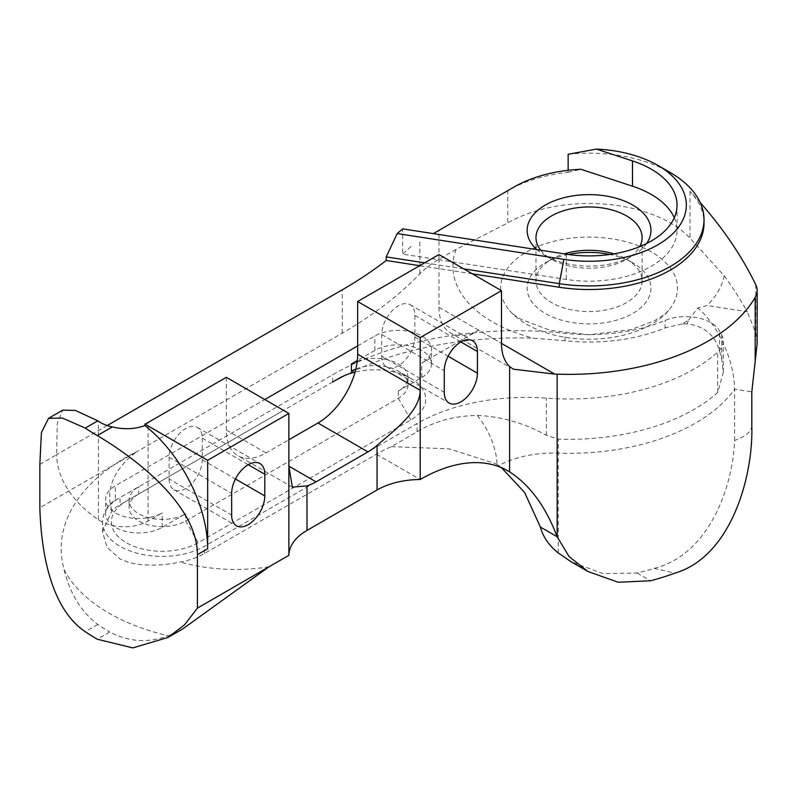 <?xml version="1.0" encoding="UTF-8"?>
<svg xmlns="http://www.w3.org/2000/svg" width="797" height="797" viewBox="0 0 797 797"><rect width="100%" height="100%" fill="white"/><g stroke="black" fill="none" stroke-linecap="round" stroke-linejoin="round"><path stroke-width="0.6" stroke-dasharray="3.98 2.99" d="M107.196 425.528L56.637 454.718A178.877 103.271 0 0 0 98.429 519.813A33.693 19.457 0 0 0 100.422 521.069A33.693 19.457 0 0 0 148.073 521.069L162.229 512.899A33.165 19.148 180 0 1 115.326 512.899A33.165 19.148 180 0 1 105.612 499.36A33.165 19.148 180 0 1 115.326 485.821L264.793 399.526M115.326 500.267L138.778 486.728A33.165 19.148 180 0 0 129.064 500.267A33.165 19.148 180 0 0 149.537 517.96A33.165 19.148 180 0 0 185.681 513.806L162.229 527.345A33.165 19.148 180 0 1 115.326 527.345A33.165 19.148 180 0 1 105.612 513.806A33.165 19.148 180 0 1 115.326 500.267L115.326 485.821M338.894 378.406L126.265 501.174A50.859 29.359 0 0 0 126.265 542.687A50.859 29.359 0 0 0 198.184 542.687L410.814 419.929A50.859 29.359 0 0 0 410.814 378.406L410.814 378.406A50.859 29.359 0 0 0 355.034 372.129M355.821 369.041A33.165 19.148 180 0 1 398.311 371.183L410.814 378.406L398.311 371.193A33.165 19.148 180 0 1 398.311 371.193A33.165 19.148 180 0 1 408.024 384.732A33.165 19.148 180 0 1 398.311 398.271L185.681 521.029A33.165 19.148 180 0 1 149.537 525.173A33.165 19.148 180 0 1 129.064 507.49A33.165 19.148 180 0 1 138.778 493.951L283.553 410.365L120.018 504.78L120.018 497.557L332.638 374.799A260.719 150.523 180 0 1 565.023 333.285A130.449 75.316 0 0 0 665.126 320.444A35.377 20.423 0 0 1 719.591 331.054L721.743 335.119A35.377 20.423 0 0 1 723.287 341.096A35.377 20.423 0 0 1 717.669 352.144A176.665 101.996 0 0 1 546.343 398.131A154.678 89.304 0 0 0 417.07 423.546L204.44 546.304A59.695 34.47 180 0 1 120.018 546.304A59.695 34.47 180 0 1 102.524 521.925A59.695 34.47 180 0 1 120.018 497.557M686.974 323.841A35.377 20.423 0 0 0 681.943 323.951A136.148 78.604 0 0 0 688.668 320.055A122.708 70.843 180 0 1 686.974 323.841C704.209 325.993 715.078 335.079 719.591 351.108L721.743 359.327L723.287 372.358L717.669 392.473A176.665 101.996 0 0 1 558.358 439.127L546.343 435.262C524.237 423.068 501.233 416.452 477.313 415.416C454.639 415.805 434.564 421.274 417.07 431.815L391.387 446.639A175.26 101.189 120 0 0 376.423 454.23L204.44 553.526A59.695 34.47 180 0 1 180.162 562.024C162.1 565.92 145.213 566.149 129.512 562.702L120.018 558.996L107.047 547.37L102.524 531.868L111.969 510.548A59.695 34.47 180 0 1 120.018 504.78M357.215 361.29A33.165 19.148 180 0 1 398.311 363.97A33.165 19.148 180 0 1 408.024 377.509A33.165 19.148 180 0 1 398.311 391.048L421.762 377.509L421.762 363.063L478.668 330.207L501.492 343.387L438.958 307.283L438.958 254.562M182.792 628.893L168.227 635.807C148.053 643.229 128.566 641.964 109.787 632.001L97.284 639.224M688.668 320.055L697.734 307.991L707.198 305.54A136.148 78.604 0 0 0 724.234 275.832L690.003 238.104A114.977 66.38 0 0 0 670.347 222.931A114.977 66.38 0 0 0 507.749 222.931L456.183 249.312L438.958 259.264A114.977 66.38 180 0 0 419.85 273.859A466.972 269.605 0 0 1 342.242 333.156L136.705 451.809C98.788 469.692 48.727 512.102 64.059 569.586C70.096 593.835 81.354 612.126 97.822 624.469A178.877 103.271 0 0 0 109.01 631.553A178.877 103.271 0 0 0 109.787 632.001M540.695 250.218A53.06 30.635 0 0 0 551.524 259.264L545.268 255.648A61.907 35.745 180 0 1 536.889 249.63M613.869 253.845A53.06 30.635 180 0 1 626.572 259.264A53.06 30.635 180 0 1 642.113 280.923A53.06 30.635 180 0 1 609.356 309.226A53.06 30.635 180 0 1 551.524 302.591A53.06 30.635 180 0 1 535.982 280.923A53.06 30.635 180 0 1 551.524 259.264L551.524 259.264A53.06 30.635 180 0 1 564.196 253.854M646.616 243.523A61.907 35.745 180 0 1 632.828 255.648A61.907 35.745 180 0 1 545.268 255.648L551.524 259.264A53.06 30.635 0 0 0 626.572 259.264L632.828 262.871A61.907 35.745 0 0 0 609.805 254.472M568.281 254.472A61.907 35.745 0 0 0 545.268 262.871A61.907 35.745 0 0 0 545.268 313.42A61.907 35.745 0 0 0 632.828 313.42A61.907 35.745 0 0 0 632.828 262.871L626.572 259.264A53.06 30.635 0 0 0 639.752 246.622M568.141 154.269A114.977 66.38 180 0 1 670.347 172.6M674.282 217.74A87.999 50.809 180 0 1 677.042 230.373A87.999 50.809 180 0 1 566.268 279.448L402.664 254.143L402.664 228.869M433.349 233.611L507.749 190.662A114.977 66.38 180 0 1 568.141 172.321L568.141 170.299M651.587 252.041A88.437 51.058 0 0 0 537.656 246.592A88.437 51.058 0 0 0 509.592 310.571A88.437 51.058 0 0 0 526.508 324.249A88.437 51.058 0 0 0 668.504 310.571A88.437 51.058 0 0 0 651.587 252.041M357.654 345.918L374.859 335.985A33.165 19.148 180 0 1 411.003 331.831A33.165 19.148 180 0 1 431.476 349.524A33.165 19.148 180 0 1 421.762 363.063M700.194 202.558A776.985 448.591 0 0 0 690.003 191.39A114.977 66.38 180 0 1 704.02 223.15M472.302 273.809L419.71 265.68M501.433 467.64L498.623 465.657A79.6 45.957 180 0 1 558.219 453.134A178.877 103.271 0 0 0 734.595 389.205L751.81 391.865M391.387 446.639L449.129 448.841L495.166 463.515L498.623 465.657M344.165 375.756A260.719 150.523 180 0 1 533.442 338.237L565.023 340.747A130.449 75.316 0 0 0 665.126 327.896L665.126 320.444M681.943 323.951L665.126 327.896M266.039 452.965L226.328 430.041A56.159 32.428 120 0 0 237.964 455.745A56.159 32.428 120 0 0 266.039 452.965L288.863 439.785M724.234 275.832A776.985 448.591 180 0 1 747.257 311.737L707.198 305.54M111.969 510.548A125.806 72.637 180 0 1 136.705 451.809L39.85 507.739M751.81 425.439C751.79 431.376 746.062 436.377 734.595 440.442C732.453 492.297 705.893 555.788 654.108 568.371A178.877 103.271 180 0 1 637.142 573.013L603.07 573.651L571.14 561.785M734.595 440.442L734.595 389.205C734.256 359.138 716.782 323.512 697.734 307.991M757.15 343.437L755.765 332.837L747.257 311.737M568.141 172.321L580.893 169.283M411.003 246.512A466.972 269.605 180 0 1 402.664 254.143M463.754 268.878L424.642 262.831M507.749 190.662L514.005 187.046L507.749 190.662L507.749 222.931M381.733 356.199A23.442 13.529 120 0 0 386.585 366.929A23.442 13.529 120 0 0 404.647 360.652A23.442 13.529 120 0 0 414.878 337.071L414.878 315.403A23.442 13.529 120 0 0 410.027 304.673A23.442 13.529 120 0 0 391.965 310.95A23.442 13.529 120 0 0 381.733 334.541L381.733 356.199L444.268 392.313M169.103 478.967A23.442 13.529 120 0 0 173.965 489.697A23.442 13.529 120 0 0 192.017 483.41A23.442 13.529 120 0 0 202.249 459.829L202.249 438.161A23.442 13.529 120 0 0 197.397 427.431A23.442 13.529 120 0 0 179.335 433.717A23.442 13.529 120 0 0 169.103 457.299L169.103 478.967L231.648 515.071M226.328 430.041L226.328 377.32M438.958 307.283A56.159 32.428 120 0 0 450.584 332.987A56.159 32.428 120 0 0 478.668 330.207M39.85 464.412L56.637 454.718L57.274 423.426L62.734 410.126M421.762 377.509A33.165 19.148 180 0 0 431.476 363.97A33.165 19.148 180 0 0 411.003 346.277A33.165 19.148 180 0 0 374.859 350.431L357.295 360.563M138.778 493.951L126.265 501.174L138.778 493.951L138.778 486.728M162.229 527.345L162.229 512.899M410.814 419.929L398.311 398.271L398.311 391.048M204.44 553.526L204.44 546.304M64.059 569.586A178.877 103.271 0 0 0 109.01 613.142A178.877 103.271 0 0 0 168.227 635.807M148.073 521.069L148.073 422.5M566.268 254.173L566.268 279.448M456.183 249.312A136.148 78.604 0 0 0 492.775 322.068A136.148 78.604 0 0 0 533.442 338.237M268.988 566.806A125.806 72.637 180 0 1 180.162 562.024M376.423 454.23L420.198 479.505M477.313 415.416A56.159 32.428 60 0 1 497.079 464.661M97.822 624.469L85.269 631.712M342.242 333.156L342.242 289.819M637.142 573.013L650.591 580.774M654.108 568.371L674.929 573.133M438.958 259.264L438.958 230.373M558.219 552.919L558.219 453.134A56.159 2.78 92 0 1 558.358 439.127M755.765 284.698L755.765 332.837M690.003 191.39L690.003 238.104M414.878 337.071L448.083 356.239M381.733 334.541L444.268 370.645M414.878 315.403L460.845 341.943M202.249 459.829L235.454 478.997M169.103 457.299L231.648 493.403M202.249 438.161L248.216 464.701M185.681 513.806L185.681 521.029L198.184 542.687M98.429 519.813L98.429 421.244M419.85 273.859L419.85 241.411M374.859 350.431L374.859 335.985M332.638 382.022L332.638 374.799M721.743 359.327L721.743 335.119M719.591 351.108L719.591 331.054M717.669 392.473L717.669 352.144M546.343 435.262L546.343 398.131M417.07 431.815L417.07 423.546M565.023 340.747L565.023 333.285M408.024 377.509L408.024 384.732M551.524 259.264L545.268 262.871M535.982 237.596L535.982 280.923M677.042 205.098L677.042 230.373M668.504 310.571L664.568 314.317L654.516 320.783L630.955 329.619L589.083 334.78L550.617 330.486L520.849 319.278C514.842 315.572 511.086 312.663 509.592 310.571M495.166 463.515L507.828 470.828M642.113 237.596L642.113 280.923M626.572 259.264L632.828 255.648M386.585 366.929L449.129 403.043M410.027 304.673L472.561 340.777M173.965 489.697L236.5 525.801M197.397 427.431L259.932 463.535M513.268 369.18L450.584 332.987M292.33 487.136L237.964 455.745M129.064 500.267L129.064 507.49M102.524 531.868L102.524 521.925M723.287 372.358L723.287 341.096M105.612 513.806L105.612 499.36M431.476 363.97L431.476 349.524"/><path stroke-width="1.2" d="M97.822 420.826L85.269 428.079L62.395 418.036L48.507 418.335L62.734 410.126L75.376 410.425L97.822 420.826A178.877 103.271 0 0 0 98.429 421.244A33.693 19.457 0 0 0 100.422 422.5A33.693 19.457 0 0 0 112.267 426.933C124.023 429.673 134.912 429.214 144.934 425.568L144.934 424.104A33.693 19.457 0 0 0 148.073 422.5L226.328 377.32L288.863 413.434L288.863 466.145L316.07 481.856L367.975 451.879L317.943 422.998A56.159 32.428 120 0 0 357.654 354.217L357.654 301.505L438.958 254.562L501.492 290.666L501.492 343.387L554.682 374.092A61.907 35.745 180 0 1 557.143 374.152A196.56 113.483 0 0 0 755.177 297.401A37.15 21.449 0 0 0 757.15 290.497A37.15 21.449 0 0 0 755.765 284.698A776.985 448.591 0 0 0 700.194 202.558M536.889 249.63A61.907 35.745 180 0 1 550.259 202.518A61.907 35.745 180 0 1 632.828 205.098A61.907 35.745 180 0 1 646.616 243.523M639.752 246.622A53.06 30.635 0 0 0 642.113 237.596A53.06 30.635 0 0 0 626.572 215.937A53.06 30.635 0 0 0 568.739 209.292A53.06 30.635 0 0 0 535.982 237.596A53.06 30.635 0 0 0 540.695 250.218M609.805 254.472A61.907 35.745 0 0 0 568.281 254.472M564.196 253.854A53.06 30.635 180 0 1 613.869 253.845M419.71 265.68L386.206 260.499L386.206 256.883L397.205 233.571L563.868 259.354A97.284 56.169 0 0 0 673.296 233.182A97.284 56.169 0 0 0 657.844 165.387A97.284 56.169 0 0 0 596.415 149.099L568.141 154.269L568.141 170.299M670.347 172.61L657.844 165.387A97.284 56.169 0 0 0 657.834 165.387L670.347 172.6A114.977 66.38 180 0 1 670.347 172.61A114.977 66.38 180 0 1 704.02 219.544A114.977 66.38 180 0 1 559.285 283.662L463.754 268.878M433.349 233.611L514.005 187.046A106.131 61.269 0 0 1 580.893 169.283L632.489 186.189A87.999 50.809 180 0 1 651.269 194.448A87.999 50.809 180 0 1 674.282 217.74M596.415 149.099L632.489 160.914A87.999 50.809 180 0 1 651.269 169.173A87.999 50.809 180 0 1 677.042 205.098A87.999 50.809 180 0 1 566.268 254.173L402.664 228.869A466.972 269.605 0 0 1 397.205 233.571M268.988 566.806L182.792 628.893L167.888 637.49L184.605 624.758L197.417 608.121L288.863 555.33A61.907 35.745 180 0 1 306.994 530.413L377.051 489.976A61.907 35.745 180 0 1 420.198 479.505A175.26 101.189 -60 0 1 507.828 470.828A175.26 101.189 -60 0 1 509.612 471.904C529.866 484.935 545.706 506.543 557.143 536.73L569.068 556.555L587.937 571.479L618.153 582.248L650.591 580.774A196.56 113.483 0 0 0 674.929 573.133C730.899 556.685 753.404 476.975 751.81 425.439L751.81 391.865L757.15 343.437L757.15 290.497M264.793 399.526L357.654 345.918M704.02 219.544L704.02 223.15A114.977 66.38 180 0 1 559.285 287.269L472.302 273.809M386.206 260.499A466.972 269.605 180 0 1 342.242 289.819L107.196 425.528M587.937 571.479L571.14 561.775L558.219 552.919C548.974 545.566 543.036 536.949 540.406 527.066L524.575 492.426L501.433 467.64M355.034 372.129A50.859 29.359 0 0 0 338.894 378.406L332.638 382.022A260.719 150.523 180 0 1 344.165 375.756M288.863 439.785L317.943 422.998M48.507 418.335L41.404 432.671L39.85 464.412L39.85 507.739C41.285 556.157 52.124 609.416 85.269 631.712A196.56 113.483 0 0 0 97.284 639.224L132.82 647.901L167.888 637.49M231.648 515.071A23.442 13.529 120 0 0 236.5 525.801A23.442 13.529 120 0 0 254.562 519.514A23.442 13.529 120 0 0 264.793 495.933L264.793 474.265A23.442 13.529 120 0 0 259.932 463.535A23.442 13.529 120 0 0 241.87 469.822A23.442 13.529 120 0 0 231.648 493.403L231.648 515.071M288.863 555.33L288.863 466.145L292.33 487.136L306.994 485.881A56.159 32.428 -60 0 0 316.07 481.856M144.934 425.568A108.342 62.555 60 0 1 207.658 548.774L207.658 460.317L288.863 413.434M207.658 548.774L197.417 554.692L197.417 608.121M85.269 428.079A196.56 113.483 0 0 0 97.284 435.58C138.648 460.038 197.477 506.563 197.417 554.692M207.658 460.317L144.934 424.104M444.268 392.313A23.442 13.529 120 0 0 449.129 403.043A23.442 13.529 120 0 0 467.191 396.757A23.442 13.529 120 0 0 477.413 373.175L477.413 351.507A23.442 13.529 120 0 0 472.561 340.777A23.442 13.529 120 0 0 454.499 347.064A23.442 13.529 120 0 0 444.268 370.645L444.268 392.313M420.198 479.505L420.198 337.609L501.492 290.666M554.682 374.092L513.268 369.18L509.612 366.481A56.159 32.428 -60 0 1 501.492 343.387M357.654 301.505L420.198 337.609M424.642 262.831L386.206 256.883M357.654 354.217L420.198 390.321C419.8 411.66 394.993 429.573 377.051 445.433A56.159 32.428 -60 0 1 367.975 451.879M357.295 360.563L351.407 363.97A33.165 19.148 180 0 1 357.215 361.29M351.407 363.97L351.407 371.183A33.165 19.148 180 0 1 355.821 369.041M540.406 527.066L557.143 536.73L557.143 374.152M112.267 426.933L97.284 435.58M509.612 471.904L509.612 366.481M755.177 297.401L755.177 360.822M563.868 259.354L559.285 283.662L559.285 287.269M632.489 160.914L632.489 186.189M448.083 356.239L477.413 373.175M460.845 341.943L477.413 351.507M235.454 478.997L264.793 495.933M248.216 464.701L264.793 474.265M306.994 530.413L306.994 485.881M377.051 489.976L377.051 445.433"/></g></svg>
